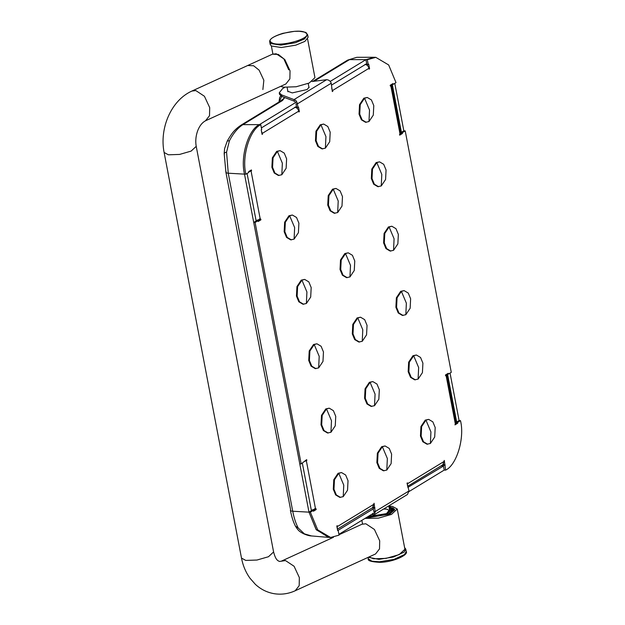 <?xml version="1.0" encoding="UTF-8"?>
<svg xmlns="http://www.w3.org/2000/svg" width="625" height="625" viewBox="0 0 625 625"><rect width="100%" height="100%" fill="white"/><g stroke="black" fill="none" stroke-linecap="round" stroke-linejoin="round"><path stroke-width="0.94" d="M308.797 86.586L309.078 87.117L307.156 89.516L292.227 92.906L287.672 91.195L287.734 90.602M294.766 107.227C296.773 107.547 298.094 108.852 298.734 111.141L298.891 111.945L299.375 111.656L298.5 107.062L298.016 107.359L297.352 103.898C296.938 101.469 295.828 100.031 294.023 99.594L281.617 94.906L279.25 92.805L282.688 88.516L284.844 87.352M295.672 102.492L294.328 101.203L281.93 96.516L279.555 94.414L279.25 92.805M446.094 375.5L446.805 374.609L456.016 422.898L455.305 423.781L446.094 375.5L445.609 375.789L445.453 374.984L448.219 373.305L448.367 374.109L451.273 372.336L405.219 130.898L402.312 132.672L400.93 132.617L401.086 133.422L400.117 134.016M455.305 423.781L454.977 424.883L457.734 423.203L457.578 422.398L460.484 420.625C464.875 437.945 456.695 465.172 445.602 470.133L444.289 460.422L442.812 464.828L407.602 486.312M407.5 485.758L407.492 482.875L407.008 483.172L409.023 490.922L407.43 494.508L374.43 514.641L375.125 511.602L374.078 503.258L372.594 507.672L337.391 529.148M337.281 528.594L337.273 525.711L336.789 526.008L337.664 530.594L338.148 530.297L337.602 530.281M314.656 508.695L314.805 509.5L313.273 510.438L311.891 510.383L308.992 512.148L316.328 529.812L329.203 537.422L330.586 537.484L339.07 535.133L338.148 530.297L373.234 508.891M330.586 537.484L317.711 529.867L310.367 512.211L308.992 512.148L316.094 529.508L328.617 537.391L329.469 537.438M314.805 509.5L316.188 509.555L313.43 511.242L313.273 510.438L310.367 512.211M316.188 509.555L316.039 508.75L311.328 510.258M303.969 461.656L306.828 460.469L306.672 459.656L301.156 463.922L255.102 222.484L258.008 220.711L258.164 221.516L260.922 219.836L260.766 219.031L256.062 220.539M248.703 171.938L251.555 170.742L251.406 169.938L248.641 171.625L248.797 172.43L245.891 174.203C241.5 156.875 249.688 129.648 260.773 124.688L261.695 129.516L261.211 129.812L262.086 134.398L262.57 134.109L261.469 131.18M312.016 81.523L326.641 79.695C328.867 79.867 330.406 81.039 331.25 83.219L332.305 91.562L332.789 91.266L331.688 88.344M364.977 64.391C366.984 64.711 368.305 66.016 368.953 68.305L369.102 69.109L369.586 68.812L368.711 64.227L366.844 64.469L365.922 59.641L374.406 57.289L375.789 57.344L388.664 64.953L396.008 82.617L393.102 84.391L392.945 83.578L390.188 85.266L390.344 86.07L391.305 84.586M375.789 57.344L367.305 59.695L368.227 64.523M391.539 84.891L400.75 133.172L399.555 134.359L399.703 135.164L402.469 133.477L402.312 132.672M405.219 130.898L403.836 130.844L400.93 132.617M457.578 422.398L456.195 422.336L456.352 423.141L455.383 423.734M456.195 422.336L459.102 420.563L450.047 373.086M445.602 470.133L444.219 470.078L443.297 465.25L445.164 465.008M443.609 464.023L443.781 464.953M373.391 506.859L373.57 507.789L373.086 508.086L373.742 511.547L375.125 511.602L409.023 490.922M301.156 463.922L299.781 463.867L253.719 222.43L256.625 220.656L260.922 219.836M259.391 218.977L259.539 219.781M245.891 174.203L244.508 174.141C240.117 156.82 248.305 129.594 259.391 124.633C248.305 129.586 240.117 156.82 244.508 174.141L308.984 512.156L292.727 511.227C294.055 518.07 295.898 523.688 298.273 528.078L304.406 533.867L311.516 535.945L328.617 537.391M297.18 107.328L297.414 108.57M331.25 83.219L297.352 103.898L295.969 103.844L296.633 107.305L298.016 107.359M367.391 64.484L367.625 65.734M255.102 222.484L253.719 222.43M460.484 420.625L459.102 420.57M367.305 59.695L365.922 59.641L330.219 81.414M260.773 124.688L259.391 124.633L296.758 101.836M374.469 508.141L373.086 508.086M441.117 465.867L443.453 466.055L407.82 487.437M372.93 513.258L373.234 514.867L374.43 514.641M373.234 514.867L371.742 514.297M294.328 101.203L294.023 99.594L326.641 79.695M444.68 465.305L443.297 465.25M448.367 374.109L446.984 374.055M393.102 84.391L391.719 84.328M305.445 460.406L306.828 460.469M373.57 507.789L374.953 507.844M298.828 111.633L299.375 111.656M262.023 134.086L262.57 134.109M369.039 68.789L369.586 68.812M332.242 91.242L332.789 91.266M456.352 423.141L457.734 423.203M250.172 170.688L251.555 170.742M401.086 133.422L402.469 133.477M247.086 173.469L256.141 220.953M302.352 463.195L311.406 510.672M392.266 84.352L401.414 132.32M447.531 374.078L456.68 422.047L455.852 422.023M366.695 63.664L331.602 85.07M296.477 106.5L261.391 127.906M374.672 57.297L365.922 59.633L349.484 59.633L314.023 81.266M394.781 83.359L403.836 130.844M444.219 470.078L409.031 491.547M375.266 512.148L338.914 534.328M227.273 140.992C231.305 134.305 233.484 130.32 241.07 125.141L280.602 101.016L282.492 100.508L242.953 124.625C237.875 127.828 233.359 133.203 229.422 140.766L226.562 152.172L228.25 173.211L292.727 511.227C290.734 511.055 290.023 510.539 290.594 509.656L225.906 172.281L224.164 153.43L224.617 148.539L227.273 140.992L229.422 140.766M356.797 57.312L347.602 60.141L356.797 57.312L373.828 57.273M298.273 528.078L295.375 526.047C293.234 521.773 291.57 516.516 290.383 510.289M304.406 533.867L303.25 533.602C306.703 535.125 309.453 535.906 311.516 535.945M224.484 153.938C223.742 153.234 224.437 152.641 226.562 152.172M280.32 101.195L284.492 97.883L282.492 100.508M259.781 219.594L260.062 220.359M367.266 97.469L363.844 98.195L359.531 104.641L359.047 114.141L361.406 119.836L365.555 122.289L368.977 121.562L373.297 115.125L373.781 105.617L371.414 99.922L367.266 97.469L364.531 98.219L360.219 104.664L359.734 114.172L362.102 119.867L366.25 122.32M323.68 124.055L320.266 124.781L315.945 131.227L315.461 140.734L317.828 146.43L321.977 148.883L325.398 148.156L329.711 141.711L330.195 132.203L327.836 126.508L323.68 124.055L320.953 124.812L316.641 131.258L316.156 140.758L318.516 146.453L322.672 148.906M280.102 150.648L276.68 151.375L272.367 157.812L271.883 167.32L274.242 173.016L278.398 175.469L281.82 174.742L286.133 168.297L286.617 158.797L284.25 153.102L280.102 150.648L277.375 151.398L273.055 157.844L272.57 167.352L274.938 173.047L279.086 175.5M379.547 161.852L376.125 162.578L371.812 169.023L371.328 178.523L373.688 184.219L377.844 186.672L381.258 185.945L385.578 179.508L386.062 170L383.695 164.305L379.547 161.852L376.812 162.602L372.5 169.047L372.016 178.555L374.383 184.25L378.531 186.703M335.969 188.438L332.547 189.164L328.227 195.609L327.742 205.117L330.109 210.812L334.258 213.266L337.68 212.539L341.992 206.094L342.477 196.586L340.117 190.891L335.969 188.438L333.234 189.195L328.922 195.641L328.438 205.141L330.797 210.836L334.953 213.289M292.383 215.031L288.961 215.758L284.648 222.195L284.164 231.703L286.531 237.398L290.68 239.852L294.102 239.125L298.414 232.68L298.898 223.18L296.531 217.484L292.383 215.031L289.656 215.781L285.336 222.227L284.852 231.734L287.219 237.43L291.367 239.883M391.828 226.234L388.406 226.961L384.094 233.406L383.609 242.906L385.969 248.602L390.125 251.055L393.547 250.328L397.859 243.891L398.344 234.383L395.977 228.688L391.828 226.234L389.102 226.984L384.781 233.43L384.297 242.937L386.664 248.633L390.812 251.086M348.25 252.82L344.828 253.547L340.508 259.992L340.023 269.5L342.391 275.195L346.539 277.648L349.961 276.922L354.273 270.477L354.758 260.969L352.398 255.273L348.25 252.82L345.516 253.578L341.203 260.023L340.719 269.523L343.078 275.219L347.234 277.672M304.664 279.414L301.242 280.141L296.93 286.578L296.445 296.086L298.812 301.781L302.961 304.234L306.383 303.508L310.695 297.062L311.18 287.562L308.812 281.867L304.664 279.414L301.938 280.164L297.617 286.609L297.133 296.117L299.5 301.812L303.648 304.266M404.109 290.617L400.688 291.344L396.375 297.789L395.891 307.289L398.25 312.984L402.406 315.438L405.828 314.711L410.141 308.273L410.625 298.766L408.258 293.07L404.109 290.617L401.383 291.367L397.062 297.812L396.578 307.32L398.945 313.016L403.094 315.469M360.531 317.203L357.109 317.93L352.789 324.375L352.305 333.883L354.672 339.578L358.82 342.031L362.242 341.305L366.555 334.859L367.047 325.352L364.68 319.656L360.531 317.203L357.797 317.961L353.484 324.406L353 333.906L355.367 339.602L359.516 342.055M316.945 343.797L313.523 344.523L309.211 350.961L308.727 360.469L311.094 366.164L315.242 368.617L318.664 367.891L322.977 361.445L323.461 351.945L321.094 346.25L316.945 343.797L314.219 344.547L309.898 350.992L309.414 360.5L311.781 366.195L315.93 368.648M416.391 355L412.969 355.727L408.656 362.172L408.172 371.672L410.539 377.367L414.687 379.82L418.109 379.094L422.422 372.648L422.906 363.148L420.539 357.453L416.391 355L413.664 355.75L409.344 362.195L408.859 371.703L411.227 377.398L415.375 379.852M372.812 381.586L369.391 382.312L365.07 388.758L364.586 398.266L366.953 403.961L371.102 406.414L374.523 405.688L378.836 399.242L379.328 389.734L376.961 384.039L372.812 381.586L370.078 382.344L365.766 388.789L365.281 398.289L367.648 403.984L371.797 406.438M329.227 408.172L325.805 408.906L321.492 415.344L321.008 424.852L323.375 430.547L327.523 433L330.945 432.273L335.258 425.828L335.742 416.328L333.375 410.633L329.227 408.172L326.5 408.93L322.18 415.375L321.695 424.883L324.062 430.578L328.211 433.031M428.672 419.383L425.25 420.109L420.937 426.547L420.453 436.055L422.82 441.75L426.969 444.203L430.391 443.477L434.703 437.031L435.188 427.531L432.82 421.836L428.672 419.383L425.945 420.133L421.625 426.578L421.141 436.086L423.508 441.781L427.656 444.234M385.094 445.969L381.672 446.695L377.359 453.141L376.867 462.648L379.234 468.344L383.383 470.797L386.805 470.07L391.125 463.625L391.609 454.117L389.242 448.422L385.094 445.969L382.359 446.727L378.047 453.172L377.562 462.672L379.93 468.367L384.078 470.82M341.508 472.555L338.086 473.289L333.773 479.727L333.289 489.234L335.656 494.93L339.805 497.383L343.227 496.656L347.539 490.211L348.023 480.711L345.656 475.016L341.508 472.555L338.781 473.312L334.469 479.758L333.977 489.266L336.344 494.961L340.492 497.414M366.531 517.477L367.695 517.711L389.758 514.125L394.711 509.5L390.562 507.234L389.008 507.062M365.008 518.406L378.469 518.133L391.484 514.391L397.242 509.016L392.414 506.391L388.828 506.102M369.047 556.938L373.516 558.797L386.141 558.375L399.156 554.633L404.922 549.258L397.242 509.016M393.055 510.719L390.961 509.695M389.133 507.703L393.195 509.789L388.727 513.961L368.805 517.195L367.453 516.914M389.328 508.727L391.172 510.172L387.344 513.75L370.289 516.516L368.719 516.148M391.172 510.172L391.492 512.398M404.602 547.602L405.758 549.094L404.07 552.133L393.438 557L378.914 559.367L368.336 557.266M276.172 53.773L272.289 54.25L191.945 91.039L195.828 90.57L204.422 96.258L209.695 107.602L209.523 115.68L205.555 120.758L285.898 83.961L289.867 78.883L290.039 70.812L284.766 59.469L276.172 53.773M339 534.75L361.945 524.242L365.828 523.773L374.422 529.461L379.695 540.805L379.523 548.875L375.555 553.961L295.211 590.75L299.18 585.672L299.352 577.594L294.078 566.258L285.484 560.562L279.508 561.461L278.008 560.734C277.719 560.242 275.695 560.047 273.594 551.961L268.492 556.727L256.961 560.039L245.773 560.414L241.492 558.086L164.117 152.469C159.273 128.508 171.031 100.336 191.945 91.039M307.594 39.07L314.953 77.656L309.195 83.031L296.18 86.766L283.555 87.195L280.586 86.398M269.742 42.07L270.203 44.484L271.367 45.984L281.258 47.523L295.781 45.164L304.883 41.398L308.125 37.25L307.664 34.836L304.422 38.984L295.32 42.75L280.797 45.109L270.906 43.57L269.742 42.07C269 39.297 273.344 36.391 282.773 33.344L294.352 31.344L299.242 31.25C304.352 31.953 306.664 32.484 306.18 32.852L307.664 34.836M272.695 54.203L278.344 54.43L283.82 58.82L288.719 69.82M247.977 65.523L253.617 65.75L259.102 70.141L263.852 80.273L262.875 89.555M281.617 94.906L281.93 96.516M407.641 483.68L443.961 461.523M337.43 526.516L373.742 504.359M306.344 460.758L315.555 509.047M251.07 171.039L260.281 219.328M298.734 111.141L262.414 133.305M368.953 68.305L332.633 90.461M400.039 134.062L390.828 85.773M284.344 97.43L284.492 97.883M241.07 125.141L242.953 124.625L259.391 124.633M244.508 174.141L228.25 173.211C226.25 173.047 225.539 172.531 226.117 171.648L225.906 172.281M279.023 101.984L281.711 96.43M364.531 98.219L369.523 110.008L368.977 121.562M320.953 124.812L325.938 136.594L325.398 148.156M277.375 151.398L282.359 163.188L281.82 174.742M376.812 162.602L381.805 174.391L381.258 185.945M333.234 189.195L338.219 200.977L337.68 212.539M289.656 215.781L294.641 227.57L294.102 239.125M389.102 226.984L394.086 238.773L393.547 250.328M345.516 253.578L350.5 265.359L349.961 276.922M301.938 280.164L306.922 291.953L306.383 303.508M401.383 291.367L406.367 303.156L405.828 314.711M357.797 317.961L362.789 329.742L362.242 341.305M314.219 344.547L319.203 356.336L318.664 367.891M413.664 355.75L418.648 367.539L418.109 379.094M370.078 382.344L375.07 394.125L374.523 405.688M326.5 408.93L331.484 420.719L330.945 432.273M425.945 420.133L430.93 431.922L430.391 443.477M382.359 446.727L387.352 458.508L386.805 470.07M338.781 473.312L343.766 485.102L343.227 496.656M394.734 509.617L392.867 507.93L389.023 507.141L390.375 507.32L394.477 509.977L389.586 514.102L367.875 517.625L366.68 517.383M389.531 509.773L386.484 513.617L371.219 516.094L369.523 515.648M374.148 516.25L385.148 514.156M383.641 509.016L386.898 509.18L389.703 510.703C390.43 510.891 389.336 511.867 386.422 513.625L377.188 516.047L369.578 515.617M379.375 561.781L393.898 559.422L404.531 554.547L406.219 551.508C408.82 554.875 393.047 562.281 379.75 562.336C371.125 561.852 367.312 560.656 368.305 558.742L371.789 561.18L379.375 561.781M273.594 551.961L196.227 146.352L191.117 151.109L179.586 154.43L168.398 154.805L164.117 152.469M305.555 32.766C298.336 27.203 262.453 37.508 271.539 42.531C278.766 48.094 314.641 37.789 305.555 32.766M295.375 526.047C298.5 530.93 299.164 531.289 303.25 533.602M280.695 95.898L279.648 97.586L279 102M312.703 81.43L347.602 60.141M361.852 520.336L362.555 524.008M388.781 505.875L389.789 511.148M406.219 551.508L405.758 549.094M368.305 558.742L368.047 557.391M295.211 590.75C288.539 593.797 281.633 594.797 274.484 593.75C267.203 592.547 260.82 589.398 255.328 584.305L249.859 578.078C245.703 572.203 242.914 565.539 241.492 558.086M333.445 537.297L281.602 561.039M196.227 146.352C194.438 136.883 198.102 124.656 205.555 120.758M272.898 54.016L271.367 45.977M309.016 87.711L308.203 83.461M287.953 91.727L287.141 87.484"/></g></svg>
